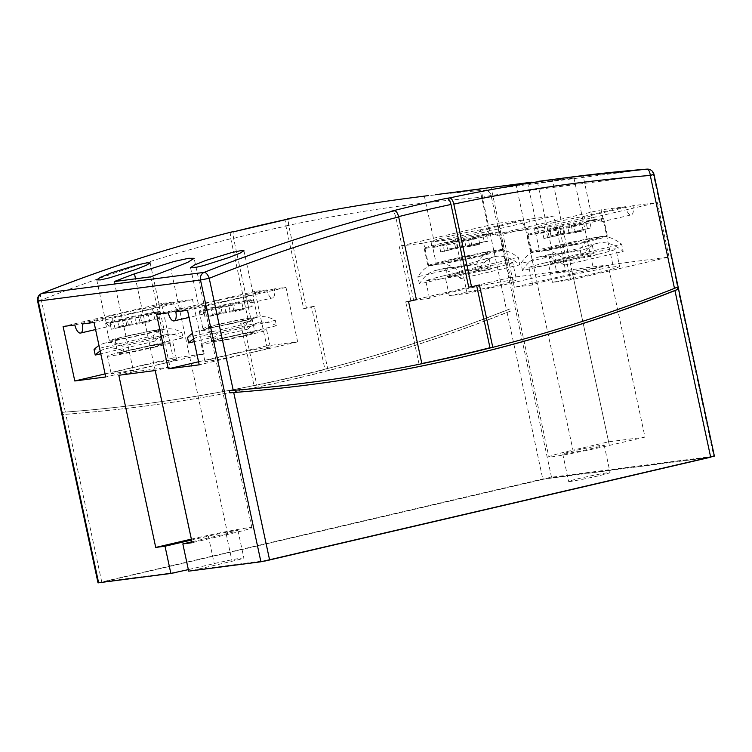 <?xml version="1.0" encoding="UTF-8"?>
<svg xmlns="http://www.w3.org/2000/svg" width="752" height="752" viewBox="0 0 752 752"><rect width="100%" height="100%" fill="white"/><g stroke="black" fill="none" stroke-linecap="round" stroke-linejoin="round"><path stroke-width="0.56" stroke-dasharray="3.76 2.82" d="M246.571 323.68L247.746 329.169A111.522 47.094 76.9 0 1 258.829 322.617A111.522 47.094 76.9 0 1 276.482 325.738L275.307 320.296A111.522 47.094 -103.1 0 0 257.626 317.156A111.522 47.094 -103.1 0 0 246.571 323.68L187.502 337.451M275.307 320.296L216.238 334.067A111.522 47.094 -103.1 0 0 198.556 330.927A111.522 47.094 -103.1 0 0 192.484 333.437M276.482 325.738L217.413 339.519L216.238 334.067M247.746 329.169L194.242 341.643M193.659 338.917A111.522 47.094 76.9 0 1 199.759 336.398A111.522 47.094 76.9 0 1 217.413 339.519M153.117 335.806L154.301 341.295A111.522 47.094 76.9 0 1 165.384 334.743A111.522 47.094 76.9 0 1 183.027 337.874L181.862 332.422A111.522 47.094 -103.1 0 0 164.18 329.282A111.522 47.094 -103.1 0 0 153.117 335.806L94.056 349.577M181.862 332.422L122.792 346.193A111.522 47.094 -103.1 0 0 105.111 343.053A111.522 47.094 -103.1 0 0 99.01 345.582M183.027 337.874L123.958 351.645L122.792 346.193M154.301 341.295L100.768 353.778M100.185 351.062A111.522 47.094 76.9 0 1 106.314 348.524A111.522 47.094 76.9 0 1 123.958 351.645M447.581 267.768C443.191 268.962 446.791 268.577 458.363 266.593L486.958 258.585L489.167 258.895L486.102 261.245L477.125 264.168C464.454 266.283 454.603 267.486 447.581 267.768L445.541 268.248L447.308 276.454A22.306 0.855 -12.1 0 0 478.498 270.56A22.306 0.855 -12.1 0 0 490.924 267.101A22.306 0.855 -12.1 0 0 459.735 272.995A22.306 0.855 -12.1 0 0 447.308 276.454M428.706 265.926L424.974 248.489A39.029 1.495 167.9 0 1 424.175 248.357A39.029 1.495 167.9 0 1 445.927 242.313A39.029 1.495 167.9 0 1 492.795 232.735L497.279 235.432L498.933 231.907A39.029 1.495 167.9 0 1 500.503 232.001A39.029 1.495 167.9 0 1 478.751 238.046A39.029 1.495 167.9 0 1 432.767 247.483L436.498 264.911L428.706 265.926A39.029 1.495 167.9 0 1 427.916 265.794A39.029 1.495 167.9 0 1 449.668 259.741A39.029 1.495 167.9 0 1 504.244 249.429A39.029 1.495 167.9 0 1 482.493 255.483A39.029 1.495 167.9 0 1 436.498 264.911M445.334 261.781A22.306 0.855 167.9 0 1 456.699 258.829A22.306 0.855 167.9 0 1 473.91 255.116L456.934 259.929L445.334 261.781L430.088 265.334A118.214 49.923 76.9 0 0 417.868 276.727L476.937 262.956A118.214 49.923 76.9 0 1 489.157 251.563L473.91 255.116M233.599 238.384A1845.822 1671.649 -97.4 0 1 261.113 231.691A1845.822 1671.649 -97.4 0 1 288.73 225.525L306.459 308.207L314.327 306.365L327.712 368.771A1843.594 1669.628 -97.4 0 1 256.799 385.156L243.451 322.899L251.328 321.057L233.599 238.384C232.913 234.38 233.383 232.086 235.009 231.475L234.944 231.484M598.272 475.875A21.188 0.818 167.9 0 1 568.644 481.468A21.188 0.818 167.9 0 1 580.45 478.187A21.188 0.818 167.9 0 1 610.079 472.585A21.188 0.818 167.9 0 1 598.272 475.875M574.566 450.73A21.188 0.818 -12.1 0 0 562.759 454.011A21.188 0.818 -12.1 0 0 592.388 448.418A21.188 0.818 -12.1 0 0 604.194 445.128A21.188 0.818 -12.1 0 0 574.566 450.73M220.815 324.056A22.25 0.855 -12.1 0 0 208.417 327.505A22.25 0.855 -12.1 0 0 239.521 321.63A22.25 0.855 -12.1 0 0 251.92 318.181A22.25 0.855 -12.1 0 0 220.815 324.056M223.852 338.221A22.25 0.855 -12.1 0 0 211.453 341.671A22.25 0.855 -12.1 0 0 242.558 335.787A22.25 0.855 -12.1 0 0 254.956 332.337A22.25 0.855 -12.1 0 0 223.852 338.221M247.342 300.227L247.07 300.292A27.88 1.072 167.9 0 1 250.472 299.747L251.121 302.793L247.342 300.227A27.88 1.072 -12.1 0 0 218.794 305.989L220.195 312.531A27.88 1.072 -12.1 0 0 216.106 313.462A27.88 1.072 -12.1 0 0 212.318 314.364L210.917 307.822A27.88 1.072 -12.1 0 0 199.167 311.253A27.88 1.072 -12.1 0 0 199.675 311.347L202.608 314.251L189.043 317.41M218.447 324.366A27.88 1.072 -12.1 0 0 202.908 328.68A27.88 1.072 -12.1 0 0 241.89 321.32A27.88 1.072 -12.1 0 0 257.428 316.996A27.88 1.072 -12.1 0 0 218.447 324.366M202.448 314.28L203.67 313.64L203.087 310.971A27.88 1.072 -12.1 0 0 234.069 304.823L235.47 311.356A27.88 1.072 -12.1 0 0 239.559 310.426A27.88 1.072 -12.1 0 0 243.347 309.523L241.947 302.99A27.88 1.072 -12.1 0 0 253.687 299.559A27.88 1.072 -12.1 0 0 250.472 299.747M127.295 336.191A22.25 0.855 167.9 0 1 158.409 330.316A22.25 0.855 167.9 0 1 146.01 333.766A22.25 0.855 167.9 0 1 114.896 339.641A22.25 0.855 167.9 0 1 127.295 336.191M149.046 347.932A22.25 0.855 -12.1 0 0 161.445 344.482A22.25 0.855 -12.1 0 0 130.331 350.357A22.25 0.855 -12.1 0 0 117.932 353.807A22.25 0.855 -12.1 0 0 149.046 347.932M140.549 316.959L141.949 323.492A27.88 1.072 -12.1 0 0 146.038 322.561A27.88 1.072 -12.1 0 0 149.827 321.659L148.426 315.126L138.725 316.376L157.112 312.089L134.975 316.865L125.274 318.124L126.674 324.667A27.88 1.072 -12.1 0 0 122.585 325.597A27.88 1.072 -12.1 0 0 118.807 326.5L117.406 319.957L127.097 318.707L109.905 322.711L130.848 318.218L140.549 316.959A27.88 1.072 167.9 0 1 110.281 322.993A27.88 1.072 167.9 0 1 106.455 323.416L105.007 317.927L74.833 324.967M124.926 336.501A27.88 1.072 167.9 0 1 163.908 329.132A27.88 1.072 167.9 0 1 148.379 333.456A27.88 1.072 167.9 0 1 109.388 340.816A27.88 1.072 167.9 0 1 124.926 336.501M125.274 318.124A27.88 1.072 167.9 0 1 153.887 312.353L153.793 312.371A27.88 1.072 167.9 0 1 155.965 312.024L156.51 314.533L153.887 312.353M155.965 312.024A27.88 1.072 167.9 0 1 160.176 311.695A27.88 1.072 167.9 0 1 148.426 315.126M550.765 254.298C546.337 255.501 549.928 255.116 561.518 253.142L590.141 245.114L592.322 245.425L589.258 247.765L580.281 250.679C567.628 252.804 557.796 254.007 550.765 254.298L548.706 254.778L550.483 263.068A22.306 0.855 -12.1 0 0 581.672 257.175A22.306 0.855 -12.1 0 0 594.099 253.715A22.306 0.855 -12.1 0 0 562.91 259.609A22.306 0.855 -12.1 0 0 550.483 263.068M592.228 220.853L591.382 215.41A27.88 1.072 167.9 0 1 591.608 215.495A27.88 1.072 167.9 0 1 576.07 219.819A27.88 1.072 167.9 0 1 544.617 226.324L544.467 231.992A27.88 1.072 167.9 0 1 538.714 232.725L537.248 227.264A27.88 1.072 167.9 0 1 537.088 227.189A27.88 1.072 167.9 0 1 552.626 222.865A27.88 1.072 167.9 0 1 583.749 216.416L586.269 221.643A27.88 1.072 167.9 0 1 592.228 220.853L602.286 218.512A39.029 1.495 167.9 0 1 603.677 218.606A39.029 1.495 167.9 0 1 581.926 224.66A39.029 1.495 167.9 0 1 535.941 234.088L539.673 251.525L531.88 252.531A39.029 1.495 167.9 0 1 531.091 252.409A39.029 1.495 167.9 0 1 552.833 246.355A39.029 1.495 167.9 0 1 607.419 236.043A39.029 1.495 167.9 0 1 585.667 242.097A39.029 1.495 167.9 0 1 539.673 251.525M531.88 252.531L528.148 235.103A39.029 1.495 167.9 0 1 527.349 234.972A39.029 1.495 167.9 0 1 549.101 228.918A39.029 1.495 167.9 0 1 596.355 219.283L586.269 221.643M602.286 218.512L600.735 222.009L596.355 219.283M548.744 248.32A22.306 0.855 167.9 0 1 559.873 245.443A22.306 0.855 167.9 0 1 576.417 241.862L560.09 246.477L533.046 251.976A118.29 49.952 76.9 0 0 520.986 263.341L580.055 249.57A118.29 49.952 76.9 0 1 592.115 238.205L576.417 241.862M487.982 269.846L478.357 271.51L496.395 267.308L487.982 269.846M458.241 260.107C471.927 258.801 481.449 256.573 486.817 253.443A22.306 0.855 167.9 0 1 458.241 260.107L442.994 263.661A118.214 49.923 76.9 0 1 459.312 271.35L460.863 278.588L519.933 264.817A111.512 47.094 -103.1 0 0 496.809 256.291A111.512 47.094 -103.1 0 0 494.844 256.648A111.512 47.094 -103.1 0 0 478.488 270.194L476.937 262.956M460.863 278.588A111.512 47.094 -103.1 0 0 437.739 270.062A111.512 47.094 -103.1 0 0 435.775 270.419A111.512 47.094 -103.1 0 0 419.419 283.974L478.488 270.194M591.128 256.347L582.687 257.861L598.63 254.148L591.128 256.347M562.233 246.553C575.186 245.265 584.342 243.131 589.709 240.151A22.306 0.855 167.9 0 1 562.233 246.553L546.431 250.237A118.29 49.952 76.9 0 1 562.581 257.945L564.132 265.193L623.201 251.412A111.597 47.132 -103.1 0 0 599.983 242.821A111.597 47.132 -103.1 0 0 598.019 243.178A111.597 47.132 -103.1 0 0 581.606 256.817L580.055 249.57M564.132 265.193A111.597 47.132 -103.1 0 0 540.914 256.592A111.597 47.132 -103.1 0 0 538.949 256.949A111.597 47.132 -103.1 0 0 522.537 270.588L581.606 256.817M247.972 335.082A33.455 1.288 -12.1 0 0 266.622 329.893A33.455 1.288 -12.1 0 0 219.838 338.729A33.455 1.288 -12.1 0 0 201.188 343.918A33.455 1.288 -12.1 0 0 247.972 335.082M251.713 352.509A33.455 1.288 -12.1 0 0 270.353 347.33A33.455 1.288 -12.1 0 0 223.57 356.166A33.455 1.288 -12.1 0 0 204.929 361.355A33.455 1.288 -12.1 0 0 251.713 352.509M154.179 347.255A33.455 1.288 -12.1 0 0 172.819 342.066A33.455 1.288 -12.1 0 0 126.045 350.902A33.455 1.288 -12.1 0 0 107.395 356.091A33.455 1.288 -12.1 0 0 154.179 347.255M157.92 364.682A33.455 1.288 -12.1 0 0 176.56 359.494A33.455 1.288 -12.1 0 0 129.776 368.339A33.455 1.288 -12.1 0 0 111.136 373.528A33.455 1.288 -12.1 0 0 157.92 364.682M532.67 284.914L514.33 287.292L612.777 264.337L669.054 257.034L570.608 279.988L552.438 282.348A44.612 1.711 -12.1 0 0 594.785 273.39A44.612 1.711 -12.1 0 0 619.648 266.471A44.612 1.711 -12.1 0 0 557.27 278.259A44.612 1.711 -12.1 0 0 532.67 284.914L528.938 267.477L548.697 264.911A44.612 1.711 -12.1 0 0 582.687 257.861M528.938 267.477A44.612 1.711 -12.1 0 1 545.538 262.73L562.393 258.801A44.612 1.711 -12.1 0 1 615.907 249.044L619.648 266.471M598.63 254.148A44.612 1.711 -12.1 0 0 615.907 249.044M565.589 270.457L467.133 293.412L449.264 295.733A44.612 1.711 -12.1 0 0 491.611 286.775A44.612 1.711 -12.1 0 0 516.474 279.866A44.612 1.711 -12.1 0 0 454.095 291.644A44.612 1.711 -12.1 0 0 429.495 298.3L410.855 300.715L509.311 277.761L497.627 223.278L522.02 220.12A8.921 3.769 76.9 0 0 527.801 228.317A8.921 3.769 76.9 0 0 529.53 219.142L553.904 215.974L565.589 270.457L509.311 277.761M429.495 298.3L425.764 280.863A44.612 1.711 -12.1 0 1 441.828 276.247L459.876 272.045A44.612 1.711 -12.1 0 1 512.732 262.429L516.474 279.866M496.395 267.308A44.612 1.711 -12.1 0 0 512.732 262.429M266.753 289.877L255.031 291.4L266.706 345.892L297.66 341.878L285.976 287.386L274.254 288.909A8.921 3.769 76.9 0 1 272.506 297.952A8.921 3.769 76.9 0 1 272.346 297.98A8.921 3.769 76.9 0 1 266.753 289.877L244.372 295.104L247.07 300.292M251.121 302.793L272.506 297.952M203.087 310.971A27.88 1.072 167.9 0 1 200.126 311.234L198.744 305.735L168.307 312.841M173.28 302.013L161.548 303.535L173.233 358.027L204.187 354.004L192.503 299.512L180.781 301.035A8.921 3.769 76.9 0 1 179.023 310.087A8.921 3.769 76.9 0 1 178.873 310.115A8.921 3.769 76.9 0 1 173.28 302.013L151.152 307.173L153.793 312.371M156.51 314.533L158.446 314.881L179.023 310.087M106.455 323.416L109.134 326.377L95.57 329.545M198.744 305.735A27.88 1.072 167.9 0 1 198.697 305.688A27.88 1.072 167.9 0 1 214.235 301.373A27.88 1.072 167.9 0 1 244.372 295.104M251.723 302.793C253.725 302.031 254.082 299.07 252.794 293.91A27.88 1.072 167.9 0 1 253.217 294.004A27.88 1.072 167.9 0 1 237.688 298.328A27.88 1.072 167.9 0 1 205.324 304.983C205.86 309.016 205.305 311.901 203.67 313.64M105.007 317.927A27.88 1.072 167.9 0 1 104.904 317.861A27.88 1.072 167.9 0 1 120.442 313.537A27.88 1.072 167.9 0 1 151.152 307.173M158.277 314.909C160.148 314.186 160.439 311.243 159.133 306.083A27.88 1.072 167.9 0 1 159.424 306.177A27.88 1.072 167.9 0 1 143.886 310.501A27.88 1.072 167.9 0 1 112.048 317.062C112.556 320.531 112.123 323.228 110.751 325.165L110.281 322.993M538.611 181.317L580.544 176.363L551.423 179.634M449.452 236.25A27.88 1.072 -12.1 0 0 433.913 240.574A27.88 1.072 -12.1 0 0 434.007 240.64L435.417 246.111A27.88 1.072 167.9 0 0 440.879 245.453L440.982 239.785A27.88 1.072 -12.1 0 0 472.895 233.214A27.88 1.072 -12.1 0 0 488.433 228.89A27.88 1.072 -12.1 0 0 488.114 228.796L488.913 234.248A27.88 1.072 167.9 0 0 482.652 235.103L480.086 229.896A27.88 1.072 -12.1 0 0 449.452 236.25M435.436 194.712L477.37 189.748L448.248 193.02M210.917 307.822L220.778 306.543L203.585 310.557L224.528 306.064L234.069 304.823M106.173 323.482A27.88 1.072 167.9 0 1 105.656 323.388A27.88 1.072 167.9 0 1 117.406 319.957M440.879 245.453L432.767 247.483M467.133 293.412L455.458 238.939L431.075 242.097L440.982 239.785M431.075 242.097A8.921 3.769 76.9 0 1 431.422 247.652M492.316 347.405A1843.594 1669.628 82.6 0 0 677.176 287.189M311.234 382.27A1843.594 1669.628 82.6 0 0 421.402 363.789L421.872 363.733M287.33 218.982C285.704 219.593 285.234 221.896 285.92 225.891L303.639 308.574L311.516 306.731L324.892 369.138A1843.594 1669.628 82.6 0 0 506.585 310.172L510.213 308.856L510.693 311.055L507.064 312.371A1845.822 1671.649 -97.4 0 1 143.867 406.24A1845.822 1671.649 -97.4 0 1 65.819 414.314L62.914 414.512L62.444 412.312L65.349 412.115A1843.594 1669.628 82.6 0 0 143.576 404.021A1843.594 1669.628 82.6 0 0 253.979 385.522L240.631 323.266L248.508 321.424L230.789 238.741C230.103 234.756 230.573 232.462 232.199 231.842M62.444 412.312A1843.594 1669.628 82.6 0 0 144.046 403.965A1843.594 1669.628 82.6 0 0 254.449 385.456L253.979 385.522M98.004 582.856L542.775 478.977L551.498 477.238L714.4 456.154M608.594 441.828L571.68 269.667L608.086 264.948L644.99 437.109L608.594 441.828L572.968 450.138L516.098 184.86L491.094 187.483L548.847 456.849A43.287 1.664 167.9 0 1 572.968 450.138M612.777 264.337L601.092 209.855L625.476 206.687A8.921 3.769 -103.1 0 0 631.248 214.893A8.921 3.769 -103.1 0 0 632.977 205.719L657.37 202.551L669.054 257.034M264.685 561.105L192.662 570.448L232.048 561.265A21.188 0.818 167.9 0 0 243.855 557.984A21.188 0.818 167.9 0 0 214.226 563.577L188.348 569.612M172.631 573.052L103.654 581.794L544.702 478.958L710.02 457.348M191.939 541.788L226.155 533.807A21.188 0.818 -12.1 0 0 237.961 530.527A21.188 0.818 -12.1 0 0 208.332 536.12L191.563 540.03M188.677 571.153L192.662 570.448M544.467 231.992L534.879 234.229A8.921 3.769 -103.1 0 0 534.531 228.674L544.617 226.324M297.66 341.878L199.214 364.833M266.706 345.892L198.556 361.787M204.187 354.004L105.741 376.959M173.233 358.027L105.083 373.913M528.148 235.103L529.013 234.991A8.921 3.769 -103.1 0 1 527.03 229.642L537.248 227.264M534.879 234.229L535.941 234.088M534.531 228.674L558.924 225.506L657.37 202.551M570.608 279.988L558.924 225.506M552.438 282.348L548.697 264.911M514.33 287.292L502.646 232.81L527.03 229.642M424.974 248.489L425.566 248.414A8.921 3.769 76.9 0 1 423.573 243.075L399.18 246.233L497.627 223.278M449.264 295.733L445.522 278.306A44.612 1.711 -12.1 0 0 478.357 271.51M425.764 280.863L445.522 278.306M410.855 300.715L399.18 246.233M488.433 228.89L479.955 189.354L463.862 191.055M114.238 281.568L133.583 371.826L169.99 367.098L150.644 276.849M591.608 215.495L583.129 175.968L567.036 177.669M537.567 182.858A1852.514 1677.712 82.6 0 0 516.098 184.86L495.136 186.947L552.494 180.142A1852.514 1677.712 -97.4 0 1 573.973 178.139L537.567 182.858L556.912 273.108L571.68 269.667M573.973 178.139L593.319 268.389L556.912 273.108M593.319 268.389L608.086 264.948M644.99 437.109L609.364 445.41A43.287 1.664 167.9 0 1 548.847 456.849M191.365 539.118A43.287 1.664 167.9 0 1 251.882 527.688A43.287 1.664 167.9 0 1 227.762 534.399L192.136 542.7M169.99 367.098L155.222 370.539M133.583 371.826L118.816 375.267M425.566 248.414L435.417 246.111M423.573 243.075L434.007 240.64M498.933 231.907L488.913 234.248M482.652 235.103L492.795 232.735M480.086 229.896L522.02 220.12M488.114 228.796L529.53 219.142M455.458 238.939L553.904 215.974M502.646 232.81L601.092 209.855M583.749 216.416L625.476 206.687M591.382 215.41L632.977 205.719M538.714 232.725L529.013 234.991M108.974 326.415L110.751 325.165M112.048 317.062L82.335 323.99M180.781 301.035L159.133 306.083M192.503 299.512L94.056 322.476M161.548 303.535L63.102 326.49M205.324 304.983L175.808 311.864M274.254 288.909L252.794 293.91M285.976 287.386L187.53 310.341M255.031 291.4L156.576 314.355M441.828 276.247L459.876 272.045M545.538 262.73L562.393 258.801M562.581 257.945L621.65 244.174L623.201 251.412M589.709 240.151L605.501 236.466A118.29 49.952 76.9 0 1 621.65 244.174M522.537 270.588L520.986 263.341M546.431 250.237L533.046 251.976M605.501 236.466L592.115 238.205M459.312 271.35L518.382 257.569L519.933 264.817M486.817 253.443L502.063 249.89A118.214 49.923 76.9 0 1 518.382 257.569M419.419 283.974L417.868 276.727M442.994 263.661L430.088 265.334M502.063 249.89L489.157 251.563M571.332 225.628L589.709 221.342L567.572 226.117L557.448 227.433L549.571 229.266L559.704 227.95L542.502 231.964L581.841 224.265L571.332 225.628L572.733 232.171L591.11 227.884L589.709 221.342M241.947 302.99L232.406 304.222L250.792 299.935L228.655 304.71L218.794 305.989M174.793 572.545L103.607 581.578L544.655 478.742L709.822 457.103L267.75 560.278L192.615 570.232M510.693 311.055A1845.822 1671.649 -97.4 0 1 144.337 406.174A1845.822 1671.649 -97.4 0 1 62.914 414.512M256.799 385.156L254.449 385.456A1843.594 1669.628 82.6 0 0 325.362 369.072A1843.594 1669.628 82.6 0 0 510.213 308.856M327.712 368.771L324.892 369.138M311.525 384.479A1845.822 1671.649 -97.4 0 1 311.29 384.507A1845.822 1671.649 -97.4 0 1 229.868 392.845M421.825 363.526A1843.594 1669.628 -97.4 0 1 419.061 364.1L421.402 363.789A1843.594 1669.628 82.6 0 0 421.863 363.695M314.327 306.365L311.516 306.731M306.459 308.207L303.639 308.574M288.73 225.525C288.044 221.539 288.514 219.236 290.14 218.625M251.328 321.057L248.508 321.424M243.451 322.899L240.631 323.266M468.722 287.151L479.409 284.942M419.061 364.1L405.713 301.843L408.524 301.477M405.713 301.843L416.401 299.634M413.591 300.001L395.862 217.328C394.847 213.38 393.446 211.321 391.651 211.152M486.535 234.727L464.398 239.503L454.039 240.847L446.162 242.689L456.53 241.345L439.328 245.349L460.28 240.856L470.555 239.521L478.422 237.688L468.158 239.014L486.535 234.727L487.935 241.27L484.185 241.759L482.784 235.216M484.185 241.759L465.808 246.045L447.562 249.222L457.93 247.878L440.738 251.892L461.681 247.389L471.955 246.054L479.832 244.221L469.558 245.556L487.935 241.27M469.558 245.556L468.158 239.014M479.832 244.221L478.422 237.688M471.955 246.054L470.555 239.521M461.681 247.389L460.28 240.856M444.488 251.403L443.088 244.861M440.738 251.892L439.328 245.349M457.93 247.878L456.53 241.345M447.562 249.222L446.162 242.689M455.439 247.389L454.039 240.847M465.808 246.045L464.398 239.503M591.11 227.884L568.982 232.65L558.849 233.966L550.972 235.808L561.105 234.492L543.903 238.497L564.855 234.004L575.365 232.641L583.242 230.798L572.733 232.171M583.242 230.798L581.841 224.265M575.365 232.641L573.964 226.098M564.855 234.004L563.455 227.461M547.663 238.008L546.262 231.475M543.903 238.497L542.502 231.964M561.105 234.492L559.704 227.95M550.972 235.808L549.571 229.266M558.849 233.966L557.448 227.433M568.982 232.65L567.572 226.117M587.359 228.364L585.958 221.831M149.827 321.659L140.126 322.918L158.512 318.632L157.112 312.089M140.126 322.918L138.725 316.376M118.807 326.5L128.498 325.24L111.305 329.254L132.249 324.751L141.949 323.492M132.249 324.751L130.848 318.218M115.056 328.765L113.655 322.223M111.305 329.254L109.905 322.711M128.498 325.24L127.097 318.707M158.512 318.632L136.375 323.407L126.674 324.667M136.375 323.407L134.975 316.865M154.762 319.121L153.361 312.578M243.347 309.523L233.806 310.764L252.193 306.478L250.792 299.935M233.806 310.764L232.406 304.222M212.318 314.364L222.178 313.086L204.986 317.09L208.736 316.611L225.938 312.597L235.47 311.356M225.938 312.597L224.528 306.064M208.736 316.611L207.336 310.068M204.986 317.09L203.585 310.557M222.178 313.086L220.778 306.543M252.193 306.478L230.056 311.243L220.195 312.531M230.056 311.243L228.655 304.71M248.442 306.957L247.041 300.424M65.349 412.115L41.332 300.076A1845.822 1671.649 -97.4 0 1 230.789 238.741M653.996 174.408L653.366 174.436A6.693 6.063 82.6 0 0 646.87 169.144L484.598 190.2A1852.514 1677.712 82.6 0 0 409.342 198.067M551.498 477.238L491.094 195.492A6.693 6.063 82.6 0 0 484.598 190.2A6.693 2.839 -94.5 0 0 482.38 197.231L506.585 310.172M285.92 225.891A1845.822 1671.649 -97.4 0 1 482.38 197.231L491.094 195.492L653.366 174.436L713.761 456.182M101.727 581.822L65.819 414.314M507.064 312.371L542.775 478.977M208.332 536.12L214.226 563.577M226.155 533.807L232.048 561.265M609.364 445.41L552.494 180.142M227.762 534.399L170.883 269.122M155.213 370.539L135.548 278.804M41.67 293.487A6.693 2.764 -111.7 0 0 41.332 300.076M398.607 216.632A1845.822 1671.649 82.6 0 0 395.862 217.328M257.626 317.156L198.556 330.927M258.829 322.617L199.759 336.398M164.18 329.282L105.111 343.053M165.384 334.743L106.314 348.524M489.167 258.895L490.924 267.101M500.503 232.001L504.244 249.429M424.175 248.357L427.916 265.794M562.759 454.011L568.644 481.468M208.417 327.505L211.453 341.671M199.167 311.253L202.908 328.68M158.409 330.316L161.445 344.482M160.176 311.695L163.908 329.132M592.322 245.425L594.099 253.715M603.677 218.606L607.419 236.043M527.349 234.972L531.091 252.409M266.622 329.893L270.353 347.33M172.819 342.066L176.56 359.494M190.547 267.684L198.697 305.688M96.754 279.857L104.904 317.861M527.556 182.755L537.088 227.189M424.382 196.14L433.913 240.574M144.046 403.965L143.576 404.021M251.882 527.688L194.129 258.321M150.156 262.909L159.424 306.177M243.949 250.736L253.217 294.004M497.279 235.432L527.801 228.317M600.735 222.009L631.248 214.893M107.395 356.091L111.136 373.528M201.188 343.918L204.929 361.355M538.949 256.949L549.233 254.552M587.735 245.575L598.019 243.178M435.775 270.419L446.058 268.022M484.551 259.045L494.844 256.648M105.656 323.388L109.388 340.816M114.896 339.641L117.932 353.807M253.687 299.559L257.428 316.996M251.92 318.181L254.956 332.337M604.194 445.128L610.079 472.585M237.961 530.527L243.855 557.984M144.337 406.174L143.867 406.24M311.29 384.507L311.76 384.451"/><path stroke-width="1.13" d="M192.484 333.437A111.522 47.094 -103.1 0 0 187.502 337.451L188.677 342.94A111.522 47.094 76.9 0 1 193.659 338.917M194.242 341.643L188.677 342.94M99.01 345.582A111.522 47.094 -103.1 0 0 94.056 349.577L95.231 355.066A111.522 47.094 76.9 0 1 100.185 351.062M100.768 353.778L95.231 355.066M476.655 285.591L489.975 347.715L492.786 347.349A1843.594 1669.628 82.6 0 0 674.478 288.383L677.176 287.189L677.646 289.388L674.948 290.582A1845.822 1671.649 -97.4 0 1 460.854 357.454A1845.822 1671.649 -97.4 0 1 311.76 384.451A1845.822 1671.649 -97.4 0 1 233.712 392.525L229.868 392.845L229.398 390.645A1843.594 1669.628 82.6 0 0 310.999 382.298A1843.594 1669.628 82.6 0 0 311.234 382.27M421.863 363.695A1843.594 1669.628 82.6 0 0 459.914 355.339A1843.594 1669.628 82.6 0 0 492.316 347.405M489.975 347.715A1843.594 1669.628 -97.4 0 1 457.573 355.64A1843.594 1669.628 -97.4 0 1 421.825 363.526M677.646 289.388A1845.822 1671.649 -97.4 0 1 460.384 357.52A1845.822 1671.649 -97.4 0 1 311.525 384.479M173.9 320.935A8.921 3.769 76.9 0 1 168.307 312.841L156.576 314.355L168.26 368.847L199.214 364.833L187.53 310.341L175.808 311.864A8.921 3.769 76.9 0 1 174.05 320.907A8.921 3.769 76.9 0 1 173.9 320.935M80.426 333.07A8.921 3.769 76.9 0 1 74.833 324.967L63.102 326.49L74.786 380.982L105.741 376.959L94.056 322.476L82.335 323.99A8.921 3.769 76.9 0 1 80.577 333.042A8.921 3.769 76.9 0 1 80.426 333.07M228.937 257.522L203.36 265.644L194.11 267.768L190.547 267.684L194.448 265.024L205.484 260.559L231.137 252.728L240.424 250.726L243.949 250.736L239.991 253.18L228.937 257.522M135.144 269.686L109.566 277.817L100.317 279.941L96.754 279.857L100.646 277.197L111.691 272.732L137.343 264.901L146.621 262.899L150.156 262.909L146.198 265.353L135.144 269.686M229.398 390.645L233.242 390.326A1843.594 1669.628 82.6 0 0 311.469 382.232A1843.594 1669.628 82.6 0 0 421.872 363.733L408.524 301.477L416.401 299.634L398.682 216.961C397.658 213.013 396.257 210.955 394.462 210.786L391.651 211.152A1852.514 1677.712 -97.4 0 1 419.155 204.469A1852.514 1677.712 -97.4 0 1 446.782 198.293L449.593 197.926A1852.514 1677.712 -97.4 0 1 571.605 177.011L538.611 181.317M170.883 269.122L188 262.194L194.129 258.321L188.658 258.293L174.238 261.423L134.486 273.841A1852.514 1677.712 82.6 0 0 114.238 281.568L150.644 276.849A1852.514 1677.712 -97.4 0 1 170.883 269.122M287.33 218.982L287.236 219.001C327.665 210.363 368.367 203.388 409.342 198.067A1852.514 1677.712 82.6 0 0 287.33 218.982L290.14 218.625A1852.514 1677.712 82.6 0 0 262.523 224.792A1852.514 1677.712 82.6 0 0 235.009 231.475L232.199 231.842A1852.514 1677.712 82.6 0 0 41.952 293.421L204.215 272.365A1852.514 1677.712 -97.4 0 1 394.462 210.786M531.767 182.181L435.436 194.712M449.593 197.926C451.379 198.096 452.789 200.154 453.813 204.102L471.532 286.785L479.409 284.942L492.786 347.349M674.478 288.383L650.273 175.442L653.996 174.408L714.4 456.154L260.906 561.782L188.677 571.153L182.839 543.912L191.939 541.788M191.563 540.03L165.017 546.225L170.864 573.466L98.004 582.856L37.6 301.11L38.239 301.082L98.634 582.838M165.017 546.225L155.73 547.428L118.816 375.267L155.222 370.539L192.136 542.7L182.839 543.912M710.02 457.348L264.685 561.105M170.864 573.466L188.348 569.612M174.84 572.761L172.631 573.052M198.556 361.787L168.26 368.847M105.083 373.913L74.786 380.982M155.73 547.428L191.356 539.118A43.287 1.664 167.9 0 1 191.365 539.118M398.682 216.961A1845.822 1671.649 82.6 0 0 209.225 278.287L200.502 280.026L38.239 301.082A6.693 6.063 82.6 0 1 41.952 293.421A6.693 2.764 -111.7 0 0 41.67 293.487C103.926 268.765 167.386 248.226 232.058 231.87L232.199 231.842M234.868 231.503L290.14 218.625M446.782 198.293C448.568 198.453 449.978 200.511 450.993 204.469L468.722 287.151L471.532 286.785M260.906 561.782L200.502 280.026A6.693 6.063 82.6 0 1 204.215 272.365A6.693 2.764 -111.7 0 1 209.225 278.287L233.242 390.326M653.996 174.408A6.693 6.693 0 0 0 646.927 169.144A6.693 2.839 -94.5 0 1 650.273 175.442A1845.822 1671.649 82.6 0 0 453.813 204.102M571.605 177.011A1852.514 1677.712 -97.4 0 1 646.87 169.144A6.693 2.839 -94.5 0 1 646.927 169.144L571.605 177.011M710.668 457.197L674.948 290.582M233.712 392.525L269.62 560.033M41.332 300.076L37.6 301.11A6.693 6.693 0 0 1 41.67 293.487M191.356 539.118L155.213 370.539M135.548 278.804L134.486 273.841M450.993 204.469A1845.822 1671.649 82.6 0 0 398.607 216.632M310.999 382.298L311.469 382.232M428.593 195.567L409.342 198.067M95.57 329.545L80.577 333.042M189.043 317.41L174.05 320.907"/></g></svg>
